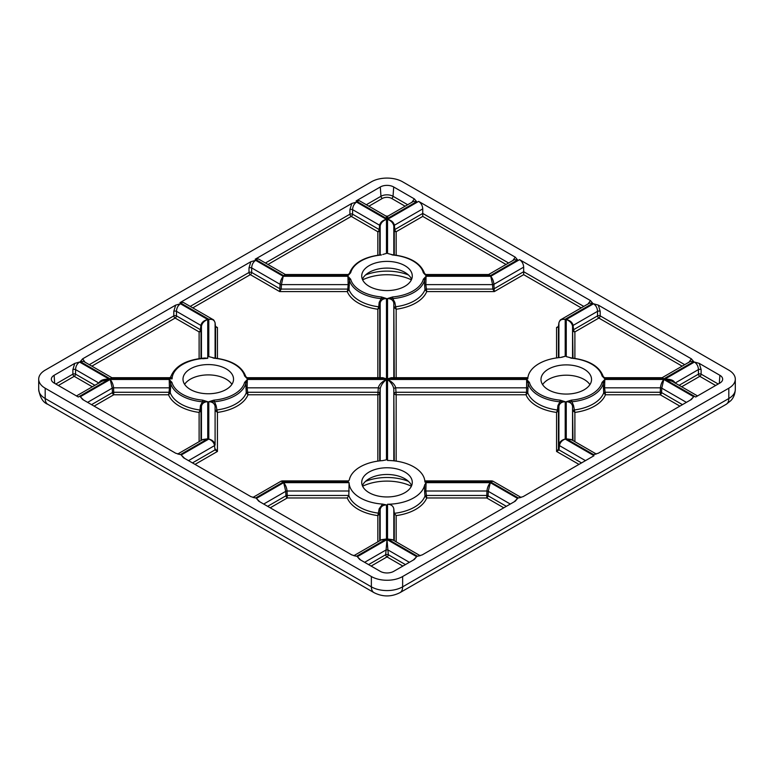 <?xml version="1.0" encoding="UTF-8"?>
<svg xmlns="http://www.w3.org/2000/svg" width="774" height="774" viewBox="0 0 774 774"><rect width="100%" height="100%" fill="white"/><g stroke="black" fill="none" stroke-linecap="round" stroke-linejoin="round"><path stroke-width="1.16" d="M55.796 384.01L72.882 374.152L72.882 369.585L74.749 363.383L54.112 375.303A9.482 5.476 0 0 0 51.355 379.512A9.482 5.476 0 0 0 54.112 383.043L78.319 397.014L109.221 379.173L101.955 381.224L76.462 395.94M83.689 400.11L80.293 396.733L82.634 399.5L175.669 453.216L180.468 454.57L177.778 454.028M184.599 458.372L181.213 454.996L183.544 457.763L250.863 496.627L255.662 497.982L252.972 497.44M259.793 501.794L256.407 498.408L258.739 501.184L351.783 554.9L356.572 556.245L353.892 555.703M360.713 560.057L357.327 556.68L359.658 559.447L380.295 571.357A9.482 5.476 0 0 0 393.705 571.357L414.342 559.447L416.673 556.68L413.287 560.057M411.758 202.527L414.342 198.889L393.705 186.979A9.482 5.476 0 0 0 380.295 186.979L356.098 200.95L359.368 200.708L386.052 216.11L387 218.79L356.098 200.95M351.783 203.446L356.572 202.091C354.086 203.823 352.751 206.348 352.586 209.638A1.896 0.9 0 0 0 349.916 209.638L351.783 203.446L255.178 259.222L258.448 258.971L285.142 274.383L283.681 275.679L255.178 259.222M250.863 261.709L255.662 260.354C253.166 262.096 251.831 264.611 251.666 267.91A1.896 0.9 0 0 0 248.996 267.91L250.863 261.709L179.984 302.634L183.254 302.382L212.869 319.478C213.634 319.643 214.379 320.765 215.085 322.855L215.085 322.855A1.896 1.142 173.7 0 1 215.095 322.922C214.456 320.155 212.357 318.936 208.796 319.265L212.869 319.478M175.669 305.12L180.468 303.776C177.972 305.507 176.636 308.023 176.472 311.322A1.896 0.9 0 0 0 173.802 311.322L175.669 305.12L82.634 358.836L85.208 362.474M697.538 395.94L672.045 381.224L664.779 379.173L695.681 397.014L719.888 383.043A9.482 5.476 0 0 0 722.645 379.512A9.482 5.476 0 0 0 719.888 375.303L699.251 363.383L701.118 369.585L701.118 374.152L718.204 384.01M688.792 362.474L691.366 358.836L598.331 305.12L600.198 311.322L600.198 315.879L684.7 364.67M587.872 304.201L590.456 300.573L519.567 259.648C522.073 261.38 523.437 263.876 523.669 267.136L523.669 274.654L494.334 291.585L492.767 289.089L492.583 284.629L490.755 276.289C492.545 278.427 493.599 281.097 493.918 284.31A1.896 0.958 177.6 0 1 492.583 284.629L425.845 284.629A1.267 0.639 -4.7 0 0 424.616 285.209L424.568 280.265A38.013 21.953 180 0 1 392.786 298.619L394.827 302.402L396.162 309.232L394.276 307.52A1.267 0.648 174.2 0 1 395.262 306.814A38.864 22.436 0 0 0 424.984 289.66L424.616 285.209M512.678 260.79L515.261 257.162L418.647 201.385C421.153 203.117 422.517 205.613 422.749 208.874L422.749 213.43L508.586 262.996M420.108 555.703L417.428 556.245L422.217 554.9L515.261 501.184L517.593 498.408L514.207 501.794M521.028 497.44L518.338 497.982L523.137 496.627L594.016 455.712L565.204 439.071C561.953 440.367 560.037 442.544 559.457 445.611A1.896 1.035 -174 0 1 558.905 444.837C559.544 441.857 561.643 439.932 565.204 439.071L565.204 401.725C561.614 401.841 559.515 403.37 558.905 406.311A1.267 0.648 5.8 0 0 557.909 405.595L559.95 401.803A38.013 21.953 180 0 1 528.158 383.449L527.752 392.844L526.02 394.779L526.523 392.273A1.267 0.639 -175.4 0 1 527.752 392.844A38.864 22.436 0 0 0 557.464 410.007L557.909 405.595M596.222 454.028L593.532 454.57L598.331 453.216L691.366 399.5L693.707 396.733L690.311 400.11M371.365 576.524A22.117 12.771 0 0 0 402.635 576.524L728.818 388.2A22.117 12.771 0 0 0 735.3 379.173A22.117 12.771 0 0 0 728.818 370.136L402.635 181.822A22.117 12.771 0 0 0 371.365 181.822L45.182 370.136A22.117 12.771 0 0 0 38.7 379.173A22.117 12.771 0 0 0 45.182 388.2L371.365 576.524L371.365 586.837A22.117 12.771 0 0 0 402.635 586.837L728.818 398.513A22.117 12.771 0 0 0 735.3 389.486C734.932 396.462 731.633 399.81 730.782 400.69L726.206 404.299A12.636 7.295 -120 0 0 728.818 398.513L728.818 388.2M190.394 389.486A25.281 14.59 0 0 0 217.939 392.65A25.281 14.59 0 0 0 233.545 379.173A25.281 14.59 0 0 0 208.274 364.573A25.281 14.59 0 0 0 182.993 379.173A25.281 14.59 0 0 0 190.394 389.486M548.389 389.796A25.281 14.59 0 0 0 575.933 392.96A25.281 14.59 0 0 0 591.539 379.473A25.281 14.59 0 0 0 566.258 364.883A25.281 14.59 0 0 0 540.987 379.473A25.281 14.59 0 0 0 548.389 389.796M404.87 472.043A25.281 14.59 180 0 1 412.281 482.357A25.281 14.59 180 0 1 387 496.956A25.281 14.59 180 0 1 361.719 482.357A25.281 14.59 180 0 1 377.325 468.88A25.281 14.59 180 0 1 404.87 472.043M404.87 265.666A25.281 14.59 180 0 1 412.281 275.979A25.281 14.59 180 0 1 387 290.569A25.281 14.59 180 0 1 361.719 275.979A25.281 14.59 180 0 1 377.325 262.502A25.281 14.59 180 0 1 404.87 265.666M267.659 506.331L285.925 495.786L285.741 491.326L283.681 482.666L349.093 482.666A37.916 21.895 0 0 0 382.598 504.097L386.468 504.919C382.888 505.025 380.789 506.554 380.179 509.495A1.267 0.648 5.8 0 0 379.173 508.789L382.598 504.097M192.465 462.92L214.988 449.907A1.896 1.035 -6 0 0 215.54 449.143L217.436 451.455L214.988 449.907L214.543 445.611C213.963 442.544 212.047 440.367 208.796 439.071L208.796 401.725L213.866 400.148L216.091 405.595L217.436 412.416L215.54 410.713A1.267 0.648 174.2 0 1 216.536 410.007A38.864 22.436 0 0 0 246.248 392.844L245.842 383.449A38.013 21.953 180 0 1 214.05 401.803L208.796 401.725C212.386 401.841 214.485 403.37 215.095 406.311A1.267 0.648 174.2 0 1 216.091 405.595M213.866 400.148A36.755 21.217 0 0 0 244.594 382.395L247.341 379.473L247.119 387.822A1.267 0.639 -4.7 0 0 245.88 388.393M244.594 382.395A1.267 1.016 14.9 0 1 245.842 383.449L247.341 379.473L386.468 379.473C382.907 382.414 380.808 385.558 380.179 388.906L379.724 393.366A1.896 1.548 -0 0 1 377.838 394.779L378.293 387.822C379.115 384.581 381.843 381.795 386.468 379.473L386.468 459.804L382.598 460.617A37.916 21.895 0 0 0 349.345 479.812L347.932 482.057L283.245 482.057L281.001 481.205L282.181 480.896L283.245 482.057L255.662 497.982M349.345 479.812L347.932 482.057M91.545 404.647L112.424 392.592L112.24 388.142L110.189 379.473L169.196 379.473L171.944 382.395A1.267 1.016 165.1 0 0 170.696 383.449L170.29 392.844L168.558 394.779L169.061 392.273A1.267 0.639 -175.4 0 1 170.29 392.844A38.864 22.436 0 0 0 200.002 410.007L200.447 405.595L202.488 401.803A38.013 21.953 180 0 1 170.696 383.449L169.196 379.473L169.419 387.822A1.267 0.639 -175.3 0 1 170.657 388.393M171.944 382.395A36.755 21.217 0 0 0 202.682 400.148L207.742 401.725C204.152 401.841 202.053 403.37 201.443 406.311A1.267 0.648 5.8 0 0 200.447 405.595M74.749 363.383L79.548 362.038C77.052 363.77 75.726 366.286 75.562 369.585L75.562 374.152L94.883 385.307M202.778 358.739L207.742 358.285A36.175 20.888 0 0 0 172.099 378.863L170.706 376.948L169.787 377.702L112.153 377.702L110.189 378.863L111.64 377.567L83.592 361.371L80.293 361.603L82.634 358.836M255.662 260.354L283.245 276.289L281.417 284.629A1.896 0.958 -177.6 0 1 280.082 284.31C280.401 281.097 281.455 278.427 283.245 276.289L347.932 276.289L350.67 279.211A1.267 1.016 165.1 0 0 349.432 280.265L349.016 289.66L347.284 291.585L347.787 289.089A1.267 0.639 -175.4 0 1 349.016 289.66A38.864 22.436 0 0 0 378.738 306.814L379.173 302.402L381.214 298.619A38.013 21.953 180 0 1 349.432 280.265L347.932 276.289L348.155 284.629A1.267 0.639 -175.3 0 1 349.384 285.209M350.67 279.211A36.755 21.217 0 0 0 381.408 296.955L386.468 298.541C382.888 298.648 380.789 300.177 380.179 303.118A1.267 0.648 5.8 0 0 379.173 302.402M247.341 378.863L244.594 375.941A1.267 1.016 -14.9 0 1 245.822 376.648L245.822 376.648A1.267 1.016 -14.9 0 1 245.842 376.774L247.341 378.863L247.158 377.702L382.82 377.702L386.468 378.863L247.341 378.863M244.594 375.941A36.755 21.217 0 0 0 213.866 358.198L212.492 357.694M382.782 254.511L383.923 254.133M381.408 255.004A36.755 21.217 0 0 0 350.67 272.748L347.932 275.679L348.116 274.518L349.451 273.454A1.267 1.016 -165.1 0 0 349.432 273.58L347.932 275.679L283.681 275.679L285.645 274.518L348.116 274.518M414.342 198.889L416.673 201.666L413.364 201.433L387.948 216.11L387 218.79L416.673 201.666M515.261 257.162L517.593 259.929L514.284 259.696L488.858 274.383L490.319 275.679L488.355 274.518L425.884 274.518L426.068 275.679L423.33 272.748A1.267 1.016 -14.9 0 1 424.549 273.454L424.549 273.454A1.267 1.016 -14.9 0 1 424.568 273.58L426.068 275.679L490.319 275.679L517.593 259.929M423.33 272.748A36.755 21.217 0 0 0 392.592 255.004L391.218 254.511M590.456 300.573L592.787 303.34L589.478 303.108L561.131 319.478L565.204 319.265C561.643 318.936 559.544 320.155 558.905 322.922L558.46 327.015L556.564 327.518L558.451 327.063M561.585 357.336L565.204 356.282L560.424 357.491A37.916 21.895 0 0 0 527.887 377.818A37.916 21.895 0 0 0 527.82 378.863L387.532 378.863L387.532 298.541L392.592 296.955L392.786 298.619L387.532 298.541C391.112 298.648 393.211 300.177 393.821 303.118A1.267 0.648 174.2 0 1 394.827 302.402M392.592 296.955A36.755 21.217 0 0 0 423.33 279.211L426.068 276.289L425.845 284.629L426.716 291.585L424.984 289.66A1.267 0.639 -4.6 0 1 426.213 289.089L492.767 289.089A1.896 0.958 177.6 0 0 494.102 288.77L494.334 291.585L426.716 291.585A40.761 23.53 180 0 1 396.162 309.232L396.162 377.702M691.366 358.836L693.707 361.603L690.408 361.371L662.351 377.567L663.811 378.863L661.847 377.702L604.62 377.702L604.804 378.863L602.056 375.941A1.267 1.016 -14.9 0 1 603.285 376.648L603.285 376.648A1.267 1.016 -14.9 0 1 603.304 376.774L604.804 378.863L663.811 378.863L693.707 361.603M602.056 375.941A36.755 21.217 0 0 0 571.318 358.198L569.954 357.694M682.136 366.15L598.863 318.066L574.889 331.901A1.896 1.548 -0 0 1 573.002 330.488A1.896 1.035 174 0 1 573.553 329.724L597.528 315.879L597.528 311.322C597.364 308.023 596.028 305.507 593.532 303.776L598.331 305.12M679.117 385.307L698.438 374.152L698.438 369.585C698.274 366.286 696.948 363.77 694.452 362.038L699.251 363.383M596.27 454.009L571.125 439.487L566.258 438.819L566.258 401.725L571.318 400.148L573.553 405.595L574.889 412.416L573.002 410.713A1.267 0.648 174.2 0 1 573.998 410.007A38.864 22.436 0 0 0 603.71 392.844L603.304 383.449A38.013 21.953 180 0 1 571.512 401.803L566.258 401.725C569.848 401.841 571.947 403.37 572.557 406.311A1.267 0.648 174.2 0 1 573.553 405.595M571.318 400.148A36.755 21.217 0 0 0 602.056 382.395L604.804 379.473L604.581 387.822A1.267 0.639 -4.7 0 0 603.343 388.393M518.338 497.982L490.755 482.057L491.809 480.896L492.999 481.205L490.755 482.057L424.907 482.057A37.916 21.895 0 0 0 424.839 481.002A37.916 21.895 0 0 0 387.532 460.472L387.532 379.473C392.157 381.795 394.885 384.581 395.708 387.822L396.162 394.779A1.896 1.548 0 0 1 394.276 393.366A1.896 0.948 174.2 0 1 396.162 392.273L526.523 392.273L526.659 379.473L529.406 382.395A1.267 1.016 165.1 0 0 528.158 383.449L526.659 379.473L387.532 379.473C391.093 382.414 393.192 385.558 393.821 388.906A1.896 0.948 174.2 0 1 395.708 387.822L526.881 387.822A1.267 0.639 -175.3 0 1 528.12 388.393M560.134 400.148L565.204 401.725L559.95 401.803L560.134 400.148A36.755 21.217 0 0 1 529.406 382.395M420.156 555.684L392.389 539.652L387.532 538.985L387.532 504.242A37.916 21.895 0 0 0 424.655 484.901L426.068 482.666L425.845 491.006A1.267 0.639 -4.7 0 0 424.616 491.587L424.655 484.901M362.629 486.227A37.916 21.895 180 0 1 411.371 486.227M362.629 279.849A37.916 21.895 180 0 1 411.371 279.849M503.777 507.802L486.74 497.972L486.923 491.006L425.845 491.006L426.716 497.972L424.984 496.037L424.616 491.587M387.532 504.242C391.112 504.396 393.211 505.944 393.821 508.895L394.276 513.307A38.864 22.436 0 0 0 424.984 496.037A1.267 0.639 -4.6 0 1 426.213 495.466L486.74 495.466A1.896 0.958 -177.6 0 1 488.075 495.786L506.341 506.331M424.907 482.057L424.839 481.002M349.093 482.666L348.822 495.466L347.284 497.972L287.26 497.972L270.223 507.802M380.179 540.484L380.179 509.495L379.724 513.907L377.838 515.61L379.173 508.789M256.407 498.408L283.681 482.666C285.596 484.988 286.728 487.765 287.077 491.006L287.26 497.972A1.896 1.093 60 0 1 285.925 495.786A1.896 0.958 177.6 0 1 287.26 495.466L348.822 495.466A38.864 22.436 0 0 0 378.738 513.191A1.267 0.648 5.8 0 1 379.724 513.907L379.724 540.745M380.779 540.136L386.468 538.985L381.611 539.652L353.844 555.684M368.579 564.594L385.665 554.726L387 539.546L388.335 554.726L405.421 564.594M417.428 556.245L387.532 538.985L393.221 540.136M491.819 480.896L424.829 480.896M510.289 504.048L488.259 491.326A1.896 0.958 -177.6 0 0 486.923 491.006C487.272 487.765 488.404 484.988 490.319 482.666L488.259 491.326L488.075 495.786A1.896 1.093 -60 0 1 486.74 497.972L426.716 497.972A40.761 23.53 180 0 1 396.162 515.61L394.276 513.307L394.276 540.745M593.532 454.57L566.258 438.819L571.947 439.971M679.891 406.127L660.241 394.779L660.425 387.822C660.764 384.581 661.896 381.795 663.811 379.473L661.76 388.142L661.577 392.592L682.455 404.647M694.452 362.038L664.779 379.173C670.574 378.999 673.99 380.315 675.015 383.111M573.002 358.13L572.557 326.183C571.918 323.116 569.819 320.891 566.258 319.517C570.138 320.455 572.421 322.419 573.108 325.419L573.553 329.724A1.896 1.093 -120 0 0 574.889 331.901L574.889 358.372M527.897 377.702L391.18 377.702L387.532 378.863M506.022 264.466L422.749 216.391L396.162 231.736A1.896 1.548 0 0 1 394.276 230.323L393.821 226.018C393.192 222.951 391.093 220.725 387.532 219.352C391.402 220.29 393.685 222.254 394.372 225.253A1.896 1.035 -6 0 0 393.821 226.018L393.821 254.888M380.179 254.888L380.179 226.018L379.724 230.323A1.896 1.035 6 0 0 379.173 229.549L379.628 225.253C380.315 222.254 382.598 220.29 386.468 219.352C382.907 220.725 380.808 222.951 380.179 226.018A1.896 1.035 6 0 0 379.628 225.253L352.586 209.638L352.586 214.205A1.896 0.9 0 0 0 349.916 214.205L349.916 209.638M181.213 454.996L208.796 439.071C212.357 439.932 214.456 441.857 215.095 444.837L215.095 406.311L215.095 444.837A1.896 1.035 -6 0 1 214.543 445.611L188.517 460.636M202.053 439.971L207.742 438.819L202.875 439.487L177.73 454.009M180.468 303.776L207.742 319.517C204.181 320.891 202.082 323.116 201.443 326.183A1.896 1.035 6 0 0 200.892 325.419C201.579 322.419 203.862 320.455 207.742 319.517L207.742 358.285L204.887 358.023C186.389 359.581 174.992 365.889 170.706 376.957M80.293 396.733L110.189 379.473C112.104 381.795 113.236 384.581 113.575 387.822L113.759 394.779L94.109 406.127M80.293 361.603L110.189 378.863L172.099 378.863L169.487 377.964M111.64 377.567L112.153 377.702M98.985 383.111C100.01 380.315 103.426 378.999 109.221 379.173L79.548 362.038M201.443 358.294L201.443 326.183L200.998 330.488A1.896 1.548 0 0 1 199.112 331.901L175.137 318.066L91.864 366.15M201.443 440.319L201.443 406.311L200.998 410.713L199.112 412.416L200.002 410.007A1.267 0.648 5.8 0 1 200.998 410.713L200.998 440.58M380.179 460.83L380.179 388.906A1.896 0.948 -174.2 0 0 378.293 387.822L247.119 387.822L247.98 394.779L246.248 392.844A1.267 0.639 -4.6 0 1 247.477 392.273L377.838 392.273A1.896 0.948 -174.2 0 1 379.724 393.366L379.724 460.878M585.483 460.636L559.457 445.611L559.012 449.907L556.564 451.455L558.46 449.143L558.905 444.837L558.905 406.311L558.46 410.713L556.564 412.416L557.464 410.007A1.267 0.648 5.8 0 1 558.46 410.713L558.46 449.143A1.896 1.035 -174 0 0 559.012 449.907L581.535 462.92M686.403 402.364L661.76 388.142A1.896 0.958 -177.6 0 0 660.425 387.822L604.581 387.822L605.442 394.779L603.71 392.844A1.267 0.639 -4.6 0 1 604.939 392.273L660.241 392.273A1.896 0.958 -177.6 0 1 661.577 392.592A1.896 1.093 -60 0 1 660.241 394.779L605.442 394.779A40.761 23.53 180 0 1 574.889 412.416L574.889 441.664M422.749 216.391L422.749 213.43L394.827 229.549A1.896 1.035 -6 0 0 394.276 230.323L394.276 254.936M379.724 254.936L379.724 230.323A1.896 1.548 0 0 1 377.838 231.736L351.251 216.391L267.978 264.466M215.549 327.063L217.436 327.518L215.54 327.015L215.095 322.922L215.095 358.081M380.179 377.702L380.179 303.118L379.724 307.52L377.838 309.232A40.761 23.53 180 0 1 347.284 291.585L279.666 291.585L250.331 274.654A1.896 1.093 -60 0 0 251.666 272.467L279.898 288.77A1.896 0.958 -177.6 0 0 281.233 289.089L347.787 289.089L348.155 284.629L281.417 284.629L281.233 289.089L279.666 291.585L280.082 284.31L251.666 267.91L251.666 272.467A1.896 0.9 0 0 0 248.996 272.467L248.996 267.91M377.838 377.702L377.838 309.232L378.738 306.814A1.267 0.648 5.8 0 1 379.724 307.52L379.724 377.702M202.682 400.148L202.488 401.803L207.742 401.725L207.742 438.819L180.468 454.57M213.866 358.198L213.972 357.965C231.426 360.055 242.039 366.286 245.822 376.648L247.158 377.702M179.984 302.634L208.796 319.265L208.796 356.611L213.972 357.965M356.572 202.091L386.468 219.352L386.468 253.427L383.981 254.114M350.67 272.748A1.267 1.016 -165.1 0 0 349.451 273.454C353.234 263.092 363.848 256.871 381.292 254.781M392.592 255.004L392.708 254.781C410.152 256.871 420.766 263.092 424.549 273.454L425.884 274.518M418.647 201.385L387.532 219.352L387.532 253.427L390.077 254.133M381.408 296.955L381.214 298.619L386.468 298.541L386.468 378.863M423.33 279.211A1.267 1.016 14.9 0 1 424.568 280.265L426.068 276.289L490.755 276.289L519.567 259.648M571.318 358.198L571.435 357.965C588.888 360.055 599.502 366.286 603.285 376.648L604.62 377.702M593.532 303.776L566.258 319.517L566.258 356.611L571.435 357.965M602.056 382.395A1.267 1.016 14.9 0 1 603.304 383.449L604.804 379.473L663.811 379.473L693.707 396.733M715.64 385.491L699.783 376.328A1.896 1.093 60 0 1 698.438 374.152A1.896 0.9 180 0 1 701.118 374.152A1.896 1.093 -60 0 1 699.783 376.328L681.671 386.787M675.16 383.024L698.438 369.585A1.896 0.9 180 0 1 701.118 369.585M558.47 326.87A1.896 1.142 6.3 0 0 558.46 326.938L558.46 326.938A1.896 1.142 6.3 0 0 558.46 327.015L558.46 357.685M558.925 322.748A1.896 1.142 6.3 0 0 558.915 322.855L558.915 322.855A1.896 1.142 6.3 0 0 558.905 322.922L558.905 357.636M597.528 315.879A1.896 0.9 180 0 1 600.198 315.879A1.896 1.093 -60 0 1 598.863 318.066A1.896 1.093 60 0 1 597.528 315.879M572.557 358.081L572.557 326.183A1.896 1.035 174 0 1 573.108 325.419L597.528 311.322A1.896 0.9 180 0 1 600.198 311.322M402.867 566.075L387 556.912A1.896 1.093 60 0 1 385.665 554.726A1.896 0.9 180 0 1 388.335 554.726A1.896 1.093 -60 0 1 387 556.912L371.133 566.075M364.622 562.311L385.665 550.169A1.896 0.9 180 0 1 388.335 550.169L409.378 562.311M263.711 504.048L285.741 491.326A1.896 0.958 177.6 0 1 287.077 491.006L349.19 491.006M92.329 386.787L74.217 376.328A1.896 1.093 60 0 1 72.882 374.152A1.896 0.9 180 0 1 75.562 374.152A1.896 1.093 -60 0 1 74.217 376.328L58.36 385.491M72.882 369.585A1.896 0.9 180 0 1 75.562 369.585L98.84 383.024M199.112 441.664L199.112 412.416A40.761 23.53 180 0 1 168.558 394.779L113.759 394.779A1.896 1.093 60 0 1 112.424 392.592A1.896 0.958 177.6 0 1 113.759 392.273L169.061 392.273L169.419 387.822L113.575 387.822A1.896 0.958 177.6 0 0 112.24 388.142L87.597 402.364M200.998 358.352L200.998 330.488A1.896 1.035 6 0 0 200.447 329.724L200.892 325.419L176.472 311.322L176.472 315.879A1.896 0.9 0 0 0 173.802 315.879L173.802 311.322M215.075 322.748A1.896 1.142 173.7 0 1 215.085 322.855L215.54 326.938A1.896 1.142 173.7 0 1 215.54 327.015L215.54 358.13M362.396 279.337A25.281 14.59 180 0 1 369.13 272.371A25.281 14.59 180 0 1 404.87 272.371L404.87 272.371A25.281 14.59 180 0 1 411.604 279.337M365.57 274.954A37.916 21.895 180 0 1 408.43 274.954M362.396 485.714A25.281 14.59 180 0 1 369.13 478.748A25.281 14.59 180 0 1 404.87 478.748L404.87 478.748A25.281 14.59 180 0 1 411.604 485.714M365.57 481.331A37.916 21.895 180 0 1 408.43 481.331M542.613 384.63A25.281 14.59 180 0 1 566.258 375.197A25.281 14.59 180 0 1 589.904 384.63M184.628 384.33A25.281 14.59 180 0 1 208.274 374.897A25.281 14.59 180 0 1 231.91 384.33M366.334 204.723L380.972 196.277L380.295 186.979M265.414 262.996L349.916 214.205A1.896 1.093 60 0 0 351.251 216.391A1.896 1.093 -60 0 0 352.586 214.205L379.173 229.549A1.896 1.093 120 0 1 377.838 231.736L377.838 255.188M190.22 306.407L248.996 272.467A1.896 1.093 60 0 0 250.331 274.654L192.784 307.878M89.3 364.67L173.802 315.879A1.896 1.093 60 0 0 175.137 318.066A1.896 1.093 -60 0 0 176.472 315.879L200.447 329.724A1.896 1.093 120 0 1 199.112 331.901L199.112 358.594M54.702 383.382L54.112 375.303M719.298 383.382L719.888 375.303M523.669 267.136L493.918 284.31L494.102 288.77L523.669 271.703L583.78 306.407M405.102 206.203L391.692 198.463A6.637 3.831 0 0 0 382.308 198.463A1.896 1.093 60 0 1 380.972 196.277A8.524 4.925 180 0 1 393.028 196.277L407.666 204.723M391.692 198.463A1.896 1.093 120 0 0 393.028 196.277L393.705 186.979M578.971 464.39L556.564 451.455L556.564 412.416A40.761 23.53 180 0 1 526.02 394.779L396.162 394.779L396.162 461.12M556.564 357.927L556.564 327.518L558.518 326.396M581.216 307.878L523.669 274.654M422.749 208.874L394.372 225.253L394.827 229.549A1.896 1.093 -120 0 0 396.162 231.736L396.162 255.188M382.308 198.463L368.898 206.203M215.482 326.396L217.436 327.518L217.436 358.372M377.838 461.12L377.838 394.779L247.98 394.779A40.761 23.53 180 0 1 217.436 412.416L217.436 451.455L195.029 464.39M377.838 541.829L377.838 515.61A40.761 23.53 180 0 1 347.284 497.972M396.162 515.61L396.162 541.829M402.635 576.524L402.635 586.837A12.636 7.295 60 0 1 400.023 592.623C391.344 597.025 382.656 597.025 373.977 592.623L47.794 404.299C43.044 402.509 40.016 397.565 38.7 389.486A22.117 12.771 0 0 0 45.182 398.513L371.365 586.837A12.636 7.295 120 0 0 373.977 592.623M45.182 388.2L45.182 398.513A12.636 7.295 120 0 0 47.794 404.299M357.327 556.68L387 539.546L416.673 556.68M386.468 504.919L386.468 538.985L356.572 556.245M592.787 303.34L565.204 319.265L565.204 356.282M426.068 482.666L490.319 482.666L517.593 498.408M394.276 460.878L393.821 388.906L393.821 460.83M573.002 440.58L572.557 406.311L572.557 440.319M394.276 377.702L393.821 303.118L393.821 377.702M393.821 508.895L393.821 540.484M735.3 379.173L735.3 389.486M38.7 379.173L38.7 389.486M726.206 404.299L400.023 592.623M282.191 480.896L348.116 480.896M252.924 497.421L281.001 481.215M492.999 481.215L521.076 497.421M392.708 254.781L390.019 254.114M662.36 377.567L661.847 377.702M558.296 327.16L558.915 322.855C559.612 320.784 560.357 319.652 561.131 319.478M488.858 274.383L488.355 274.518M387.948 216.11L386.052 216.11M285.645 274.518L285.142 274.383"/></g></svg>
